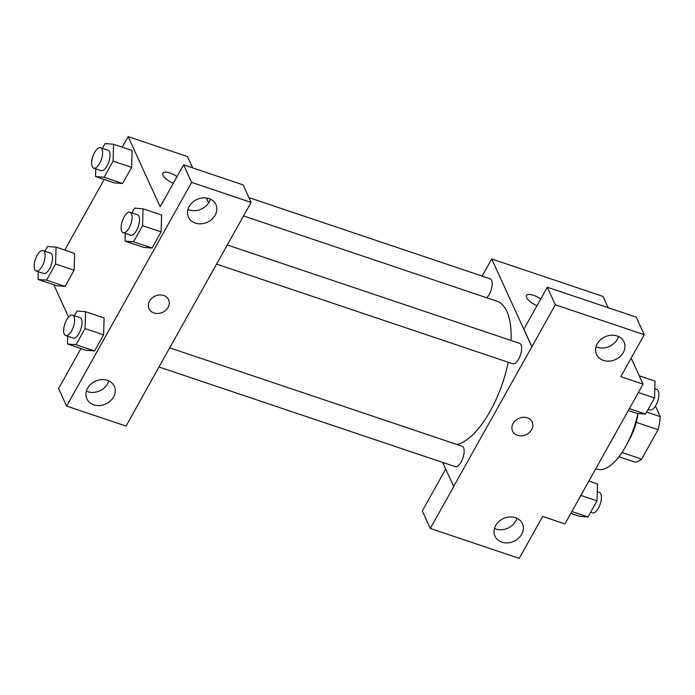 <?xml version="1.0" encoding="UTF-8"?>
<svg xmlns="http://www.w3.org/2000/svg" width="695" height="695" viewBox="0 0 695 695"><rect width="100%" height="100%" fill="white"/><g stroke="black" fill="none" stroke-linecap="round" stroke-linejoin="round"><path stroke-width="1.04" d="M655.428 406.097L660.25 416.661A33.386 13.978 -71.4 0 1 658.069 429.684L641.624 459.108A33.386 13.978 -71.4 0 1 634.856 462.097L618.958 456.745M621.99 452.506L641.624 459.108M636.255 422.343L658.069 429.684M638.071 413.473A34.489 14.447 108.6 0 1 629.088 440.196A34.489 14.447 108.6 0 1 627.967 442.124M646.637 412.074L660.25 416.661M595.789 468.725L597.161 469.186A51.725 21.667 -71.4 0 0 637.906 413.464M631.182 358.081L643.066 384.127L564.939 523.926L542.673 516.437L519.235 558.38L430.309 528.461L453.757 486.517L442.654 462.427M482.148 276.097L491.721 258.966L603.017 296.418L608.177 307.711M533.413 295.262A10.773 3.996 -150.8 0 1 540.701 299.067A10.773 3.996 29.2 0 0 533.413 295.271A10.773 3.996 29.2 0 0 526.506 295.488A10.773 3.996 -150.8 0 1 533.413 295.262M537 305.696A10.773 3.996 -150.8 0 1 526.506 295.488M643.066 384.127L620.809 376.638L644.248 334.695L636.238 317.155L547.321 287.235L523.874 329.169L531.884 346.718L453.635 486.474M491.721 258.966L531.771 346.675M596.067 346.709A15.09 12.51 155.5 0 0 597.422 347.248A15.09 12.51 155.5 0 0 618.463 336.484M603.434 360.41A15.09 12.51 155.5 0 0 619.992 356.596A15.09 12.51 155.5 0 0 623.997 341.905A15.09 12.51 155.5 0 0 605.076 336.797A15.09 12.51 155.5 0 0 596.545 354.441A15.09 12.51 155.5 0 0 603.434 360.41M547.321 287.235L555.322 304.775L531.884 346.718M644.248 334.695L555.322 304.775M430.309 528.461L422.308 510.912L445.686 469.073M494.493 528.452A15.09 12.51 155.5 0 0 495.848 528.999A15.09 12.51 155.5 0 0 516.889 518.227M501.859 542.152A15.09 12.51 155.5 0 0 518.418 538.338A15.09 12.51 155.5 0 0 522.423 523.656A15.09 12.51 155.5 0 0 503.501 518.539A15.09 12.51 155.5 0 0 494.97 536.184A15.09 12.51 155.5 0 0 501.859 542.152M513.11 423.446A10.773 8.931 -24.5 0 1 523.022 417.313A10.773 8.931 -24.5 0 1 532.188 422.091A10.773 8.931 -24.5 0 1 526.089 434.688A10.773 8.931 -24.5 0 1 512.58 431.039A10.773 8.931 -24.5 0 1 513.11 423.446M512.58 431.039A10.773 8.931 155.5 0 0 526.089 434.688A10.773 8.931 155.5 0 0 532.188 422.082M216.493 264.083L512.728 363.763A10.773 4.518 -71.4 0 0 519.634 357.091A10.773 4.518 -71.4 0 0 521.05 344.816A10.773 4.518 -71.4 0 0 519.608 343.339L227.187 244.944M158.99 366.977L455.225 466.658A10.773 4.518 -71.4 0 0 462.132 459.986A10.773 4.518 -71.4 0 0 463.548 447.71A10.773 4.518 -71.4 0 0 462.097 446.233L169.684 347.839M486.778 297.781A10.773 4.518 -71.4 0 0 491.574 280.259A10.773 4.518 -71.4 0 0 490.131 278.782L248.914 197.615M511.025 340.454A75.52 31.631 -71.4 0 0 506.898 311.49A75.52 31.631 -71.4 0 0 496.76 301.144L243.545 215.936M456.997 444.513A75.52 31.631 -71.4 0 0 508.227 362.251M149.416 384.109L251.104 202.401L191.629 182.394L66.616 406.071L126.09 426.087L149.416 384.109M122.233 147.175L128.141 136.62L187.494 156.592L192.654 167.886M206.406 198.014L208.639 202.897M148.991 308.693A10.773 8.931 155.5 0 0 153.916 312.95A10.773 8.931 -24.5 0 1 148.999 308.693A10.773 8.931 -24.5 0 1 155.089 296.096A10.773 8.931 -24.5 0 1 168.598 299.745A10.773 8.931 -24.5 0 1 165.74 310.231A10.773 8.931 -24.5 0 1 153.916 312.959A10.773 8.931 155.5 0 0 165.74 310.231A10.773 8.931 155.5 0 0 168.598 299.745M195.33 223.086A15.09 12.51 -24.5 0 1 188.441 217.118A15.09 12.51 -24.5 0 1 196.972 199.474A15.09 12.51 -24.5 0 1 215.893 204.582A15.09 12.51 -24.5 0 1 211.888 219.273A15.09 12.51 -24.5 0 1 195.33 223.086M93.755 404.829A15.09 12.51 -24.5 0 1 86.866 398.861A15.09 12.51 -24.5 0 1 95.397 381.216A15.09 12.51 -24.5 0 1 114.319 386.324A15.09 12.51 -24.5 0 1 110.314 401.015A15.09 12.51 -24.5 0 1 93.755 404.829M187.963 209.386A15.09 12.51 155.5 0 0 189.318 209.925A15.09 12.51 155.5 0 0 210.359 199.161M86.388 391.129A15.09 12.51 155.5 0 0 87.744 391.667A15.09 12.51 155.5 0 0 108.785 380.903M66.616 406.071L58.606 388.531L80.959 348.525M251.104 202.401L243.094 184.861L183.619 164.845L160.171 206.789L128.141 136.62M183.619 164.845L191.629 182.394M131.885 212.87L134.543 208.126L143.057 208.821L161.605 215.068L161.101 231.904L152.075 248.046L143.552 247.377M102.408 148.313L105.067 143.57L113.58 144.265L132.128 150.511L131.624 167.347L122.607 183.497L114.084 182.82M44.906 251.208L47.555 246.464L56.078 247.159L74.626 253.406L74.122 270.242L65.095 286.392L56.573 285.714M74.382 315.765L77.032 311.021L85.555 311.716L104.102 317.963L103.598 334.799L94.572 350.94L86.05 350.271M64.731 250.07L104.189 179.466M68.562 317.068L53.81 284.759M169.832 172.916A10.773 3.996 -150.8 0 1 177.017 176.652A10.773 3.996 29.2 0 0 169.823 172.925A10.773 3.996 29.2 0 0 162.925 173.142A10.773 3.996 -150.8 0 1 169.832 172.916M173.298 183.306A10.773 3.996 -150.8 0 1 162.925 173.142M56.078 247.159L55.565 264.004L46.548 280.146L38.034 279.451L38.26 271.719M36.192 271.024L43.62 273.517A10.773 4.518 -71.4 0 0 51.334 264.743A10.773 4.518 -71.4 0 0 50.492 253.093L43.073 250.591A10.773 4.518 -71.4 0 0 36.166 257.272A10.773 4.518 -71.4 0 0 34.75 269.547A10.773 4.518 -71.4 0 0 36.192 271.024A10.773 4.518 -71.4 0 0 43.915 262.25A10.773 4.518 -71.4 0 0 43.073 250.591M55.565 264.004L74.122 270.242L65.095 286.392L56.582 285.688L38.034 279.451M46.548 280.146L65.095 286.392M113.58 144.265L113.076 161.11L104.05 177.251L95.536 176.556L95.771 168.824M93.703 168.129L101.123 170.623A10.773 4.518 -71.4 0 0 108.837 161.848A10.773 4.518 -71.4 0 0 107.994 150.198L100.575 147.696A10.773 4.518 -71.4 0 0 93.669 154.377A10.773 4.518 -71.4 0 0 92.253 166.652A10.773 4.518 -71.4 0 0 93.703 168.129A10.773 4.518 -71.4 0 0 101.418 159.355A10.773 4.518 -71.4 0 0 100.575 147.696M113.076 161.11L131.624 167.347L122.607 183.497L114.084 182.794L95.536 176.556M104.05 177.251L122.607 183.497M85.555 311.716L85.042 328.561L76.024 344.703L67.511 343.999L67.736 336.276M65.669 335.581L73.088 338.074A10.773 4.518 -71.4 0 0 80.802 329.3A10.773 4.518 -71.4 0 0 79.968 317.65L72.549 315.148A10.773 4.518 -71.4 0 0 65.643 321.828A10.773 4.518 -71.4 0 0 64.227 334.104A10.773 4.518 -71.4 0 0 65.669 335.581A10.773 4.518 -71.4 0 0 73.383 326.806A10.773 4.518 -71.4 0 0 72.549 315.148M85.042 328.561L103.598 334.799L94.572 350.94L86.058 350.245L67.511 343.999M76.024 344.703L94.572 350.94M143.057 208.821L142.553 225.666L133.527 241.808L125.013 241.104L125.248 233.381M123.18 232.686L130.599 235.179A10.773 4.518 -71.4 0 0 138.314 226.405A10.773 4.518 -71.4 0 0 137.471 214.755L130.052 212.253A10.773 4.518 -71.4 0 0 123.145 218.934A10.773 4.518 -71.4 0 0 121.729 231.209A10.773 4.518 -71.4 0 0 123.18 232.686A10.773 4.518 -71.4 0 0 130.895 223.912A10.773 4.518 -71.4 0 0 130.052 212.253M142.553 225.666L161.101 231.904L152.075 248.046L143.561 247.351L125.013 241.104M133.527 241.808L152.075 248.046M588.882 481.088L597.535 483.998L597.031 500.843L588.005 516.984L579.491 516.281L570.838 513.37M580.881 495.405L597.031 500.843M571.855 511.546L588.005 516.984M590.663 512.232L592.496 512.849A10.773 4.518 -71.4 0 0 600.211 504.075A10.773 4.518 -71.4 0 0 599.368 492.425L597.3 491.73M639.261 375.795L655.038 381.103L654.534 397.948L645.516 414.09L636.994 413.386L628.341 410.476M638.384 392.51L654.534 397.948M629.366 408.651L645.516 414.09M648.166 409.338L649.999 409.954A10.773 4.518 -71.4 0 0 657.713 401.18A10.773 4.518 -71.4 0 0 656.879 389.53L654.812 388.835"/></g></svg>
